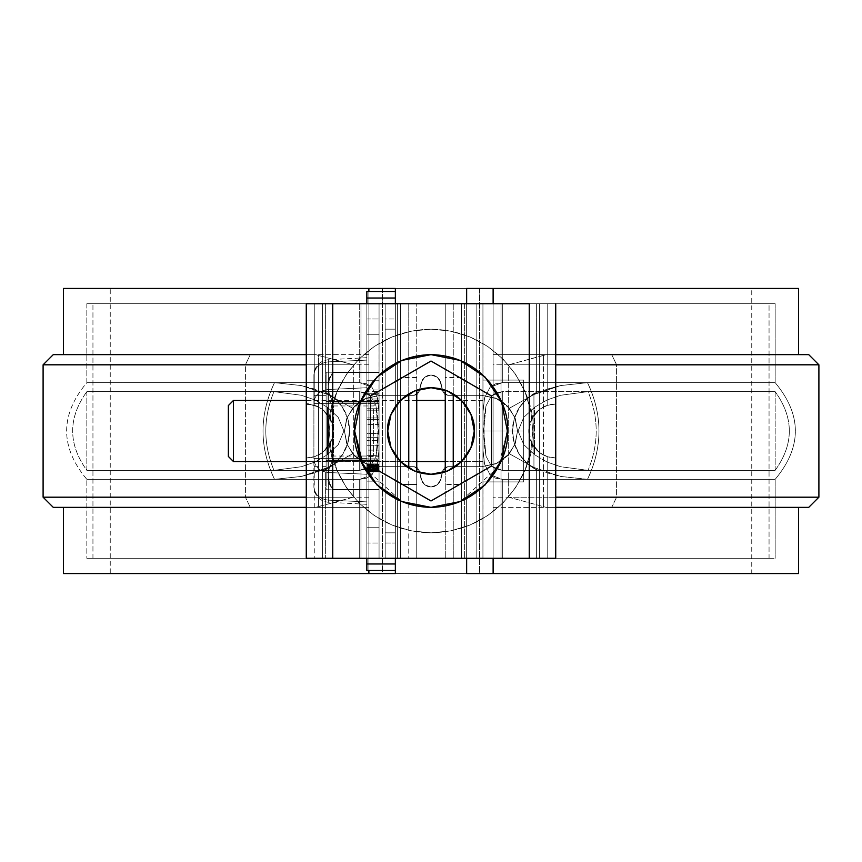 <?xml version="1.0" encoding="UTF-8"?>
<svg xmlns="http://www.w3.org/2000/svg" width="862" height="862" viewBox="0 0 862 862"><rect width="100%" height="100%" fill="white"/><g stroke="black" fill="none" stroke-linecap="round" stroke-linejoin="round"><path stroke-width="0.65" stroke-dasharray="4.31 3.23" d="M482.935 436.215L482.935 303.715L483.086 450.697L484.573 464.144L490.122 474.876L502.309 479.315L502.309 558.285L775.164 558.285L88.711 558.285L359.691 558.285L359.691 479.315L86.911 479.326L274.536 479.337L301.441 476.427L328.066 467.441L352.655 453.746L364.917 463.25L380.088 466.644L414.202 466.644L417.38 467.754L419.169 470.609L422.369 482.214L424.643 484.767L427.627 486.427L431 487.008L434.373 486.427L437.357 484.767L439.631 482.214L442.831 470.609L444.62 467.754L447.798 466.644L481.912 466.644L497.072 463.25L509.345 453.746L533.934 467.441L560.569 476.427L587.464 479.337L775.164 479.315L502.309 479.315L502.309 558.285L482.935 558.285L482.935 436.215L483.086 450.697L484.573 464.144L490.122 474.865L495.445 478.151L502.309 479.315L775.078 479.326L587.518 479.337C602.775 447.109 602.775 414.891 587.518 382.663L560.559 385.573L533.934 394.559L509.345 408.254L497.083 398.75L481.912 395.356L447.798 395.356L444.62 394.246L442.831 391.391L439.631 379.786L437.357 377.233L434.373 375.573L431 374.992L427.627 375.573L424.643 377.233L422.369 379.786L419.169 391.391L417.38 394.246L414.202 395.356L380.088 395.356L364.928 398.75L352.655 408.254L328.066 394.559L301.431 385.573L274.536 382.663L86.836 382.685L86.836 303.715L773.289 303.715L502.309 303.715L502.309 382.685L775.164 382.685L502.309 382.685L490.133 387.124L484.584 397.802L483.097 411.206L482.935 425.785L482.935 303.715L502.309 303.715L502.309 382.685L495.445 383.849L490.133 387.124L484.584 397.802L483.097 411.206L482.935 558.285L476.826 558.285L476.826 303.715L476.826 558.285L769.055 558.285L769.055 303.715L501.037 303.715L501.037 558.285L94.777 558.285L360.962 558.285L360.962 303.715L92.945 303.715L767.999 303.715L94.001 303.715L385.174 303.715L385.174 558.285L385.174 303.715L379.064 303.715L379.064 558.285L379.064 303.715L379.064 425.785L378.914 411.303L377.427 397.856L371.878 387.124L359.691 382.685L359.691 303.715L379.064 303.715L87.902 303.715L774.098 303.715L476.826 303.715L501.037 303.715L476.826 303.715L482.935 303.715L482.935 558.285L476.826 558.285L476.826 303.715L476.826 558.285L482.935 558.285L482.935 303.715L482.935 558.285L482.935 436.215L483.086 450.697L484.573 464.144L490.122 474.876L502.309 479.315L502.309 558.285L476.826 558.285L476.826 303.715L482.935 303.715L483.086 450.697L484.573 464.144L490.122 474.865L495.445 478.151L502.309 479.315L502.309 558.285L773.289 558.285L88.711 558.285L359.691 558.285L359.691 479.315L371.867 474.876L377.416 464.198L378.903 450.794L379.064 436.215L379.064 558.285L87.902 558.285L774.098 558.285L94.001 558.285L385.174 558.285L359.691 558.285L359.691 479.315L86.911 479.326L274.482 479.337C259.225 447.109 259.225 414.891 274.482 382.663L86.922 382.674L359.691 382.685L359.691 303.715L86.836 303.715L86.836 382.685C59.92 414.891 59.909 447.098 86.836 479.315L274.536 479.337L301.441 476.427L320.244 470.921L328.066 467.441L352.655 453.746L346.61 443.23L344.444 431.032L347.214 444.77L354.982 456.289L366.501 463.95L380.088 466.644L414.202 466.644L417.38 467.754L419.169 470.609L422.369 482.214L424.643 484.767L427.627 486.427L431 487.008L434.373 486.427L437.357 484.767L439.631 482.214L440.935 479.056L442.831 470.609L444.62 467.754L447.798 466.644L481.912 466.644L495.51 463.939L507.039 456.278L514.808 444.706L517.556 430.968L514.786 417.23L507.018 405.711L495.499 398.05L481.912 395.356L447.798 395.356L444.62 394.246L442.831 391.391L440.935 382.943L439.631 379.786L437.357 377.233L434.373 375.573L431 374.992L427.627 375.573L424.643 377.233L422.369 379.786L419.169 391.391L417.38 394.246L414.202 395.356L380.088 395.356L366.49 398.061L354.961 405.722L347.192 417.294L344.444 431.032L346.599 418.803L352.655 408.254L328.066 394.559L328.066 467.441L328.066 394.559L314.932 389.161L301.431 385.573L274.536 382.663C259.203 414.891 259.203 447.109 274.536 479.337L301.441 476.427L328.066 467.441L352.655 453.746L358.28 459.187L364.917 463.25L380.088 466.644L414.202 466.644L419.169 470.609L421.065 479.056L424.643 484.767L421.065 479.056L419.169 470.609L414.202 466.644L380.088 466.644L366.501 463.95L354.982 456.289L347.214 444.77L344.444 431.032L347.192 417.294L354.961 405.722L366.49 398.061L380.088 395.356L414.202 395.356L380.088 395.356L364.928 398.75L358.28 402.813L352.655 408.254L346.599 418.803L344.444 431.032L346.61 443.23L352.655 453.746L364.917 463.25L380.088 466.644L414.202 466.644L417.38 467.754L419.169 470.609L422.369 482.214L424.643 484.767L431 487.008L424.643 484.767L427.627 486.427L431 487.008L437.357 484.767L431 487.008L434.373 486.427L437.357 484.767L440.935 479.056L442.831 470.609L447.798 466.644L481.912 466.644L447.798 466.644L442.831 470.609L440.935 479.056L437.357 484.767L439.631 482.214L442.831 470.609L444.62 467.754L447.798 466.644L481.912 466.644L497.072 463.25L503.72 459.187L509.345 453.746L515.401 443.197L517.556 430.968L515.39 418.77L509.345 408.254L533.934 394.559L533.934 467.441L509.345 453.746L515.401 443.197L517.556 430.968L514.808 444.706L507.039 456.278L495.51 463.939L481.912 466.644L497.072 463.25L509.345 453.746L533.934 467.441L533.934 394.559L547.068 389.161L560.559 385.573L587.464 382.663C602.797 414.891 602.797 447.109 587.464 479.337L560.569 476.427L547.068 472.839L533.934 467.441L560.569 476.427L587.464 479.337L775.164 479.315L587.518 479.337C602.775 447.109 602.775 414.891 587.518 382.663L560.559 385.573L533.934 394.559L509.345 408.254L503.72 402.813L497.083 398.75L481.912 395.356L447.798 395.356L442.831 391.391L440.935 382.943L437.357 377.233L440.935 382.943L442.831 391.391L447.798 395.356L481.912 395.356L495.499 398.05L507.018 405.711L514.786 417.23L517.556 430.968L515.39 418.77L509.345 408.254L497.083 398.75L481.912 395.356L447.798 395.356L444.62 394.246L442.831 391.391L439.631 379.786L437.357 377.233L431 374.992L437.357 377.233L434.373 375.573L431 374.992L424.643 377.233L431 374.992L427.627 375.573L424.643 377.233L421.065 382.943L419.169 391.391L414.202 395.356L419.169 391.391L421.065 382.943L424.643 377.233L422.369 379.786L419.169 391.391L417.38 394.246L414.202 395.356L380.088 395.356L364.928 398.75L352.655 408.254L328.066 394.559L301.431 385.573L274.536 382.663L86.836 382.685C59.92 414.891 59.909 447.098 86.836 479.315L274.482 479.337C259.225 447.109 259.225 414.891 274.482 382.663L86.922 382.674L359.691 382.685L366.555 383.849L371.878 387.135L377.427 397.856L378.914 411.303L378.903 450.794L377.416 464.198L371.867 474.876L366.555 478.151L359.691 479.315L86.836 479.315L359.691 479.315L371.867 474.876L377.416 464.198L378.903 450.794L379.064 303.715L385.174 303.715L94.777 303.715L767.223 303.715L501.037 303.715L501.037 558.285L767.999 558.285L94.001 558.285L360.962 558.285L360.962 303.715L385.174 303.715L385.174 558.285L385.174 303.715L385.174 558.285L360.962 558.285L360.962 303.715L94.001 303.715L774.098 303.715L502.309 303.715L502.309 382.685L775.164 382.685L502.309 382.685L490.133 387.124L484.584 397.802L483.097 411.206L482.935 425.785L482.935 303.715L502.309 303.715L502.309 382.685L495.445 383.849L490.133 387.124L484.584 397.802L483.097 411.206L482.935 436.215M482.935 431L482.935 481.912L482.935 380.088L482.935 442.691L482.935 431L523.665 431L523.665 380.088L523.665 481.912L523.665 431L523.665 481.912L482.935 481.912L523.665 481.912L482.935 481.912L482.935 380.088L523.665 380.088L523.665 431L523.665 380.088L482.935 380.088L523.665 380.088L482.935 380.088L482.935 431L523.665 431L482.935 431L482.935 481.912L523.665 481.912L523.665 431L482.935 431M379.064 431L379.064 303.715L379.064 558.285L385.174 558.285L379.064 558.285L379.064 303.715L385.174 303.715L379.064 303.715L379.064 558.285L379.064 436.215L379.064 558.285L359.691 558.285L359.691 479.315L366.555 478.151L371.867 474.876L377.416 464.198L378.903 450.794L379.064 436.215L378.914 411.303L377.427 397.856L371.878 387.124L359.691 382.685L359.691 303.715L88.711 303.715L773.289 303.715L87.902 303.715L379.064 303.715L379.064 425.785L378.914 411.303L377.427 397.856L371.878 387.135L366.555 383.849L359.691 382.685L359.691 303.715L379.064 303.715L379.064 558.285L87.902 558.285L767.999 558.285L501.037 558.285L501.037 303.715L476.826 303.715L476.826 558.285L476.826 303.715L476.826 558.285L769.055 558.285L769.055 303.715L501.037 303.715L501.037 558.285L767.223 558.285L94.777 558.285L385.174 558.285L385.174 303.715L360.962 303.715L360.962 558.285L92.945 558.285L385.174 558.285L385.174 303.715L366.846 303.715L366.846 334.262L366.846 303.715L366.846 334.262L379.064 334.262L379.064 527.738L379.064 431M385.174 431L385.174 395.356L385.174 431M476.826 431L476.826 395.356L476.826 431M86.836 558.285L359.691 558.285L86.836 558.285L86.836 479.315L86.836 558.285M775.164 303.715L502.309 303.715L775.164 303.715L775.164 382.685C802.08 414.891 802.091 447.098 775.164 479.315L775.164 558.285L775.164 479.315C802.091 447.098 802.08 414.891 775.164 382.685L775.164 303.715M502.309 470.329L491.405 466.126L486.028 456.213L484.132 444.016L484.132 417.984L486.028 405.786L491.394 395.884L502.309 391.671L502.309 470.329L502.309 391.671L496.21 392.781L491.394 395.884L486.028 405.786L483.701 431L486.028 456.213L491.405 466.126L496.21 469.219L502.309 470.329L775.089 470.34L588.035 470.361L560.623 466.73L547.187 462.086L534.602 454.727L523.784 444.652L518.084 431.011L523.773 417.359L534.602 407.273L547.122 399.946L560.612 395.27L588.035 391.639L775.164 391.671C794.042 417.887 794.042 444.113 775.164 470.329L588.035 470.361L560.623 466.73L547.187 462.086L534.602 454.727L523.784 444.652L518.084 431.011L523.773 417.359L534.602 407.273L534.602 454.727L534.602 407.273L547.122 399.946L560.612 395.27L588.035 391.639C598.907 417.876 598.907 444.124 588.035 470.361C598.907 444.124 598.907 417.876 588.035 391.639L775.089 391.66L502.309 391.671L502.309 470.329L775.089 470.34L588.035 470.361L560.623 466.73L547.187 462.086L534.602 454.727L523.784 444.652L518.084 431.011L523.773 417.359L534.602 407.273L547.122 399.946L560.612 395.27L588.035 391.639L775.089 391.66L502.309 391.671L496.21 392.781L491.394 395.884L502.309 391.671L502.309 470.329L491.405 466.126L486.028 456.213L484.132 444.016L483.701 431L484.132 417.984L486.028 405.786L491.394 395.884L486.028 405.786L483.701 431L486.028 456.213L491.405 466.126L496.21 469.219L502.309 470.329L775.089 470.34L588.035 470.361L560.623 466.73L547.187 462.086L534.602 454.727L523.784 444.652L518.084 431.011L523.773 417.359L534.602 407.273L534.602 454.727L534.602 407.273L547.122 399.946L560.612 395.27L588.035 391.639C598.907 417.876 598.907 444.124 588.035 470.361C598.907 444.124 598.907 417.876 588.035 391.639L775.164 391.671L775.164 470.329L502.309 470.329M359.691 470.329L359.691 391.671L119.699 391.639L273.965 391.639L301.377 395.27L314.813 399.914L327.398 407.273L338.216 417.348L343.916 430.989L338.227 444.641L327.398 454.727L314.878 462.054L301.388 466.73L273.965 470.361L86.836 470.329L359.691 470.329L86.911 470.34L273.965 470.361L301.388 466.73L314.878 462.054L327.398 454.727L338.227 444.641L343.916 430.989L338.216 417.348L327.398 407.273L314.813 399.914L301.377 395.27L273.965 391.639C263.093 417.876 263.093 444.124 273.965 470.361C263.093 444.124 263.093 417.876 273.965 391.639L86.836 391.671L359.691 391.671L370.595 395.873L375.972 405.786L377.868 417.984L378.299 431L377.868 444.016L375.972 456.213L370.606 466.116L359.691 470.329L359.691 391.671L359.691 470.329L359.691 391.671L365.79 392.781L370.595 395.873L375.972 405.786L378.299 431L375.972 456.213L370.606 466.116L365.79 469.219L359.691 470.329L260.992 470.307L359.691 470.329L370.606 466.116L365.79 469.219L359.691 470.329M327.398 454.727L327.398 407.273L338.216 417.348L343.916 430.989L338.227 444.641L327.398 454.727L327.398 407.273L327.398 454.727L314.878 462.054L301.388 466.73L273.965 470.361L86.836 470.329L273.965 470.361L301.388 466.73L314.878 462.054L327.398 454.727L338.227 444.641L343.916 430.989L338.216 417.348L327.398 407.273L314.813 399.914L327.398 407.273L327.398 454.727M395.356 570.504L395.356 291.496L366.846 291.496L366.846 570.504L395.356 570.504L395.356 291.496L366.846 291.496L366.846 570.504L395.356 570.504L395.356 558.285L379.064 558.285L379.064 527.738L366.846 527.738L366.846 303.715L366.846 318.994L379.064 318.994L366.846 318.994L366.846 334.262L379.064 334.262L366.846 334.262L379.064 334.262L379.064 303.715L366.846 303.715L395.356 303.715L395.356 291.496L395.356 303.715L366.846 303.715L366.846 558.285L366.846 527.738L366.846 558.285L385.174 558.285L366.846 558.285L385.174 558.285L385.174 303.715L395.356 303.715L395.356 431L395.356 329.176L385.174 329.176L395.356 329.176L395.356 303.715L379.064 303.715L379.064 558.285L366.846 558.285L366.846 543.006L379.064 543.006L366.846 543.006L366.846 527.738L379.064 527.738L366.846 527.738L379.064 527.738L379.064 558.285L395.356 558.285L395.356 329.176L385.174 329.176L395.356 329.176L395.356 303.715L395.356 558.285L385.174 558.285L385.174 532.824L395.356 532.824L395.356 431L395.356 570.504M368.882 291.496L368.882 570.504L368.882 291.496M466.644 303.715L466.644 558.285L466.644 303.715M493.118 558.285L493.118 303.715L493.118 558.285M65.329 573.553L797.21 573.553M479.595 573.553L111.176 573.553L395.356 573.553L395.356 288.447L395.356 573.553L110.25 573.553L110.25 288.447L395.356 288.447L382.405 288.447L382.405 573.553L750.824 573.553L479.595 573.553L479.595 288.447L750.824 288.447L111.176 288.447L750.824 288.447L479.595 288.447L479.595 573.553L751.75 573.553L751.75 288.447L466.644 288.447L466.644 573.553L466.644 288.447L479.595 288.447M798.535 354.627L493.118 354.627L555.731 354.627L493.118 354.627L493.118 364.809L555.731 364.809L493.118 364.809L493.118 507.373L797.522 507.373L493.118 507.373L493.118 573.553L493.118 288.447L493.118 354.627L793.126 354.627L546.152 354.627L508.666 364.809L508.666 497.191L546.152 507.373L798.535 507.373M63.465 507.373L368.882 507.373L306.269 507.373L368.882 507.373L368.882 364.809L306.269 364.809L368.882 364.809L368.882 354.627L64.478 354.627L368.882 354.627L368.882 288.447L368.882 573.553L368.882 507.373L68.874 507.373L315.848 507.373L353.334 497.191L353.334 364.809L315.848 354.627L63.465 354.627M368.882 288.447L493.118 288.447M493.118 573.553L368.882 573.553M65.329 288.447L797.21 288.447M53.282 354.627L315.848 354.627L250.282 354.627L245.411 364.809L43.1 364.809L245.411 364.809L245.411 497.191L43.1 497.191L318.487 497.191L318.487 506.533L353.334 497.191L318.487 497.191L353.334 497.191L353.334 364.809L318.487 364.809L318.487 497.191L318.487 364.809L245.411 364.809L245.411 497.191L318.487 497.191L318.487 506.533L315.848 507.373L53.315 507.373M368.882 497.191L306.269 497.191L368.882 497.191M53.315 354.627L250.282 354.627L245.411 364.809L353.334 364.809L318.487 355.467L318.487 364.809L318.487 355.467L315.848 354.627M546.152 507.373L611.718 507.373L546.152 507.373L508.666 497.191L508.666 364.809L543.513 364.809L543.513 497.191L543.513 364.809L616.589 364.809L616.589 497.191L818.9 497.191L616.589 497.191L611.718 507.373L808.685 507.373M808.718 507.373L611.718 507.373L616.589 497.191L543.513 497.191L543.513 506.533L543.513 497.191L508.666 497.191L616.589 497.191L616.589 364.809L818.9 364.809L616.589 364.809L611.718 354.627L808.685 354.627M555.731 497.191L493.118 497.191L555.731 497.191M546.152 354.627L611.718 354.627L616.589 364.809L543.513 364.809L543.513 355.467L546.152 354.627L808.718 354.627M543.513 355.467L508.666 364.809L543.513 364.809L543.513 355.467M315.848 507.373L250.282 507.373L245.411 497.191L250.282 507.373L53.282 507.373M382.405 288.447L382.405 573.553M86.922 382.674L359.691 382.685L86.922 382.674M481.912 395.356L447.798 395.356L444.62 394.246L442.831 391.391L439.631 379.786L437.357 377.233L434.373 375.573L431 374.992L427.627 375.573L424.643 377.233L422.369 379.786L419.169 391.391L417.38 394.246L414.202 395.356L380.088 395.356L366.49 398.061L354.961 405.722L347.192 417.294L344.444 431.032L347.214 444.77L354.982 456.289L366.501 463.95L380.088 466.644L414.202 466.644L417.38 467.754L419.169 470.609L422.369 482.214L424.643 484.767L427.627 486.427L431 487.008L434.373 486.427L437.357 484.767L439.631 482.214L442.831 470.609L444.62 467.754L447.798 466.644L481.912 466.644L495.51 463.939L507.039 456.278L514.808 444.706L517.556 430.968L514.786 417.23L507.018 405.711L495.499 398.05L481.912 395.356L447.798 395.356L442.831 391.391L440.935 382.943L437.357 377.233L431 374.992L424.643 377.233L421.065 382.943L419.169 391.391L414.202 395.356L380.088 395.356L414.202 395.356L419.169 391.391L421.065 382.943L424.643 377.233L431 374.992L437.357 377.233L440.935 382.943L442.831 391.391L447.798 395.356L481.912 395.356L495.499 398.05L507.018 405.711L514.786 417.23L517.556 430.968L515.39 418.77L509.345 408.254L533.934 394.559L533.934 467.441L509.345 453.746L515.401 443.197L517.556 430.968L514.808 444.706L507.039 456.278L495.51 463.939L481.912 466.644L447.798 466.644L481.912 466.644L497.072 463.25L503.72 459.187L509.345 453.746L515.401 443.197L517.556 430.968L515.39 418.77L509.345 408.254L503.72 402.813L497.083 398.75L481.912 395.356M352.655 408.254L328.066 394.559L328.066 467.441L352.655 453.746L346.61 443.23L344.444 431.032L346.599 418.803L352.655 408.254L346.599 418.803L344.444 431.032L347.192 417.294L354.961 405.722L366.49 398.061L380.088 395.356L364.928 398.75L358.28 402.813L352.655 408.254M274.536 382.663C259.203 414.891 259.203 447.109 274.536 479.337L301.441 476.427L314.932 472.839L328.066 467.441L328.066 394.559L314.932 389.161L301.431 385.573L274.536 382.663M587.464 479.337L560.569 476.427L547.068 472.839L533.934 467.441L533.934 394.559L547.068 389.161L560.559 385.573L587.464 382.663C602.797 414.891 602.797 447.109 587.464 479.337L587.464 479.337M442.831 470.609L447.798 466.644L442.831 470.609L440.935 479.056L442.831 470.609M421.065 479.056L424.643 484.767L431 487.008L437.357 484.767L440.935 479.056L437.357 484.767L431 487.008L424.643 484.767L421.065 479.056L419.169 470.609L421.065 479.056M414.202 466.644L419.169 470.609L414.202 466.644L380.088 466.644L414.202 466.644M380.088 466.644L366.501 463.95L354.982 456.289L347.214 444.77L344.444 431.032L346.61 443.23L352.655 453.746L358.28 459.187L364.917 463.25L380.088 466.644M359.691 391.671L86.911 391.66L273.965 391.639L301.377 395.27L314.813 399.914L301.377 395.27L273.965 391.639C263.093 417.876 263.093 444.124 273.965 470.361C263.093 444.124 263.093 417.876 273.965 391.639L86.836 391.671L359.691 391.671L370.595 395.873L375.972 405.786L377.868 417.984L377.868 444.016L375.972 456.213L370.606 466.116L375.972 456.213L378.299 431L375.972 405.786L370.595 395.873L365.79 392.781L359.691 391.671M416.745 558.285L306.269 558.285L306.269 457.981L306.269 558.285L314.253 558.285L314.253 456.774L321.903 452.992L327.991 447.012L331.902 439.426L333.249 431L331.902 422.574L327.991 414.988L321.903 409.008L314.253 405.226L306.269 404.019L306.269 303.715L314.253 303.715L306.269 303.715L306.269 457.981L314.253 456.774L314.253 558.285L397.382 558.285L397.382 303.715L314.253 303.715L314.253 405.226L314.253 303.715L397.382 303.715L397.382 558.285L400.453 558.285L400.453 303.715L397.382 303.715L400.453 303.715L400.453 558.285L400.453 303.715L416.745 303.715L400.453 303.715L400.453 558.285L416.745 558.285L416.745 303.715L416.745 558.285L408.76 558.285L416.745 558.285L416.745 471.859L416.745 558.285M555.731 558.285L322.56 558.285L408.76 558.285L408.76 468.131L408.76 558.285L322.56 558.285L322.56 471.094L325.631 469.704L325.631 558.285L325.631 469.704L335.469 462.937L322.56 471.094L322.56 303.715L416.745 303.715L325.631 303.715L325.631 392.296L322.56 390.906L322.56 303.715L322.56 558.285L322.56 303.715L325.631 303.715L325.631 392.296L335.469 399.063L343.076 408.254L347.892 419.18L349.541 431L347.892 442.82L343.076 453.746L335.469 462.937L343.076 453.746L347.892 442.82L349.541 431L347.655 443.628L342.171 455.168L333.551 464.586L322.56 471.094L322.56 409.493L314.856 405.42L306.269 404.019L306.269 457.981L314.856 456.58L322.56 452.507L330.426 443.014L333.249 431L330.426 418.986L322.56 409.493L322.56 390.906L333.551 397.414L342.171 406.832L347.655 418.372L349.541 431L347.892 419.18L343.076 408.254L335.469 399.063L330.782 395.335L322.56 390.906A43.272 43.272 179.9 0 1 322.56 471.094L322.56 558.285L332.743 558.285L332.743 303.715L529.257 303.715L332.743 303.715L332.743 558.285L529.257 558.285L529.257 303.715L529.257 558.285L539.44 558.285L536.369 558.285L536.369 469.704L539.44 471.094L539.44 558.285L539.44 303.715L538.664 303.715L539.44 303.715L539.44 558.285L539.44 303.715L539.44 390.906L536.369 392.296L536.369 303.715L538.642 303.715L529.257 303.715L539.44 303.715L453.24 303.715L536.369 303.715L536.369 392.296L526.531 399.063L539.44 390.906L539.44 452.507L547.144 456.58L555.731 457.981L555.731 404.019L547.747 405.226L547.747 303.715L445.255 303.715L453.24 303.715L453.24 393.869L453.24 303.715L445.255 303.715L445.255 558.285L445.255 303.715L461.547 303.715L461.547 558.285L461.547 303.715L461.547 558.285L445.255 558.285L536.369 558.285L536.369 469.704L526.531 462.937L518.924 453.746L514.108 442.82L512.459 431L514.108 419.18L518.924 408.254L526.531 399.063L518.924 408.254L514.108 419.18L512.459 431L514.345 418.372L519.829 406.832L528.449 397.414L539.44 390.906A43.272 43.272 179.9 0 0 539.44 471.094L528.449 464.586L519.829 455.168L514.345 443.628L512.459 431L514.108 442.82L518.924 453.746L526.531 462.937L531.218 466.665L539.44 471.094L539.44 452.507A26.981 26.981 179.9 0 1 539.44 409.493L531.574 418.986L528.751 431L530.098 439.426L534.009 447.012L540.097 452.992L547.747 456.774L547.747 558.285L464.618 558.285L464.618 303.715L555.731 303.715L547.747 303.715L547.747 405.226L540.097 409.008L534.009 414.988L530.098 422.574L528.751 431L531.574 443.014L539.44 452.507A26.981 26.981 179.9 0 0 555.731 457.981L555.731 303.715L555.731 404.019L547.144 405.42L539.44 409.493A26.981 26.981 179.9 0 1 555.731 404.019L547.747 405.226L543.771 406.81L540.097 409.008L534.009 414.988L530.098 422.574L528.751 431L530.098 439.426L534.009 447.012L540.097 452.992L543.771 455.19L547.747 456.774L555.731 457.981L547.747 456.774L547.747 558.285L555.731 558.285M401.778 501.555L431 507.373L460.222 501.555M363.613 466.935L401.627 501.49L431 507.373L460.373 501.49L498.387 466.935L507.373 431C510.433 408.663 487.526 355.672 431 354.627C374.474 355.672 351.567 408.663 354.627 431M408.76 393.869L408.76 303.715L408.76 393.869M306.269 404.019A26.981 26.981 179.9 0 1 322.56 452.507A26.981 26.981 179.9 0 1 306.269 457.981L314.253 456.774L318.229 455.19L321.903 452.992L327.991 447.012L331.902 439.426L333.249 431L331.902 422.574L327.991 414.988L321.903 409.008L318.229 406.81L308.359 404.095M416.745 431L416.745 484.455L416.745 431M400.453 431L400.453 484.455L400.453 377.545L400.453 484.455L416.745 484.455L400.453 484.455L400.453 431M453.24 468.131L453.24 558.285L453.24 468.131M445.255 390.141L445.255 303.715L445.255 390.141M445.255 431L445.255 377.545L445.255 431M461.547 431L461.547 377.545L461.547 484.455L461.547 377.545L461.547 484.455L445.255 484.455L461.547 484.455L461.547 431M461.547 558.285L461.547 303.715L464.618 303.715L464.618 558.285L461.547 558.285M491.588 396.024L491.588 465.976L431 500.962L370.412 465.976L370.412 396.024L431 361.038L491.588 396.024L491.588 465.976L431 500.962L370.412 465.976L370.412 396.024L431 361.038L491.588 396.024M532.824 431L530.863 411.131L525.077 392.038L515.659 374.431L502.999 359.001L487.569 346.341L469.962 336.923L450.869 331.137L431 329.176L411.131 331.137L392.038 336.923L374.431 346.341L359.001 359.001L346.341 374.431L336.923 392.038L331.137 411.131L329.176 431L331.137 450.869L336.923 469.962L346.341 487.569L359.001 502.999L374.431 515.659L392.038 525.077L411.131 530.863L431 532.824L450.869 530.863L469.962 525.077L487.569 515.659L502.999 502.999L515.659 487.569L525.077 469.962L530.863 450.869L532.824 431C536.918 401.218 506.371 330.566 431 329.176C355.629 330.566 325.082 401.218 329.176 431C325.082 460.782 355.629 531.434 431 532.824C506.371 531.434 536.918 460.782 532.824 431C536.918 401.218 506.371 330.566 431 329.176C355.629 330.566 325.082 401.218 329.176 431C325.082 460.782 355.629 531.434 431 532.824C506.371 531.434 536.918 460.782 532.824 431L530.863 411.131L525.077 392.038L515.659 374.431L502.999 359.001L487.569 346.341L469.962 336.923L450.869 331.137L431 329.176L411.131 331.137L392.038 336.923L374.431 346.341L359.001 359.001L346.341 374.431L336.923 392.038L331.137 411.131L329.176 431L331.137 450.869L336.923 469.962L346.341 487.569L359.001 502.999L374.431 515.659L392.038 525.077L411.131 530.863L431 532.824L450.869 530.863L469.962 525.077L487.569 515.659L502.999 502.999L515.659 487.569L525.077 469.962L530.863 450.869L532.824 431M447.561 470.986L431 474.272L414.439 470.986M387.728 431L391.014 414.439M474.272 431C476.018 418.339 463.034 388.32 431 387.728C398.966 388.32 385.982 418.339 387.728 431C385.982 443.661 398.966 473.68 431 474.272C463.034 473.68 476.018 443.661 474.272 431M482.935 461.547L482.935 400.453L482.935 461.547L482.935 400.453L482.935 461.547L445.255 461.547L482.935 461.547M416.745 461.547L306.269 461.547L416.745 461.547M233.462 461.547L233.462 400.453L233.462 461.547M228.365 456.461L228.365 405.539L228.365 456.461M379.064 389.947L379.064 380.745L379.064 398.998L379.064 389.947L366.846 389.947L366.846 380.745L366.846 398.998L366.846 380.745L366.846 398.998L366.846 389.947L379.064 389.947L379.064 380.745L366.846 380.745L379.064 380.745L379.064 391.531L366.846 391.531L379.064 391.531L379.064 398.998L366.846 398.998L379.064 398.998L379.064 393.277L366.846 393.277L379.064 393.277L379.064 389.947M379.064 433.78L379.064 410.172L379.064 433.78L366.846 433.78L366.846 410.172L366.846 433.78L366.846 410.172L366.846 433.78L379.064 433.78L379.064 424.567L366.846 424.567L379.064 424.567L379.064 410.172L366.846 410.172L379.064 410.172L379.064 419.385L366.846 419.385L379.064 419.385L379.064 433.78M379.064 489.788L379.064 372.212L379.064 489.788L379.064 401.606L379.064 489.788L326.116 489.788L326.116 401.606L326.116 460.394L379.064 460.394L326.116 460.394L326.116 372.212L326.116 401.606L379.064 401.606L379.064 372.212L379.064 401.606L326.116 401.606L326.116 460.394L379.064 460.394L326.116 460.394L326.116 489.788L379.064 489.788M379.064 458.843L379.064 481.136L379.064 456.752L379.064 458.843L366.846 458.843L366.846 481.136L366.846 456.752L366.846 481.136L379.064 481.136L379.064 469.251L366.846 469.251L366.846 456.752L366.846 458.843L379.064 458.843L379.064 463.907L366.846 463.907L379.064 463.907L366.846 464.241L379.064 464.241L366.846 464.575L379.064 464.575L366.846 464.909L379.064 464.909L366.846 465.243L379.064 465.243L366.846 465.566L379.064 465.566L366.846 465.943L379.064 465.943L366.846 466.32L379.064 466.32L366.846 466.687L379.064 466.687L366.846 467.042L379.064 467.042L366.846 467.398L379.064 467.398L366.846 467.743L379.064 467.743L366.846 468.077L379.064 468.077L366.846 468.4L379.064 468.4L366.846 468.712L379.064 468.712L366.846 469.014L379.064 469.014L366.846 469.305L379.064 469.305L366.846 469.574L379.064 469.574L366.846 469.844L379.064 469.844L366.846 470.092L379.064 470.092L366.846 470.318L379.064 470.318L366.846 470.533L379.064 470.533L366.846 470.738L379.064 470.738L366.846 470.921L379.064 470.921L366.846 471.094L379.064 471.094L366.846 471.245L379.064 471.245L366.846 471.374L379.064 471.374L366.846 471.492L379.064 471.492L366.846 471.6L379.064 471.6L366.846 471.676L379.064 471.676L366.846 471.74L379.064 471.74L366.846 471.794L379.064 471.794L366.846 471.826L379.064 471.826L379.064 481.136L366.846 481.136L366.846 469.251L379.064 469.251L379.064 456.752L366.846 456.752L379.064 456.752L379.064 458.843M379.064 464.521L379.064 433.069L379.064 464.521L366.846 464.521L366.846 433.069L366.846 464.521L366.846 433.069L366.846 464.521L379.064 464.521L379.064 450.126L366.846 450.126L379.064 450.126L379.064 440.396L366.846 440.396L379.064 440.396L379.064 433.069L366.846 433.069L379.064 433.069L379.064 437.67L366.846 437.67L379.064 437.67L379.064 445.266L366.846 445.266L379.064 445.266L379.064 455.319L366.846 455.319L379.064 455.319L379.064 464.521M379.064 408.739L379.064 394.354L379.064 417.951L379.064 408.739L366.846 408.739L366.846 357.687L366.846 504.313L366.846 394.343L366.846 417.951L366.846 394.354L366.846 417.951L366.846 408.739L379.064 408.739L379.064 394.354L366.846 394.354L379.064 394.354L379.064 403.556L366.846 403.556L379.064 403.556L379.064 417.951L366.846 417.951L379.064 417.951L379.064 408.739M385.174 532.824L395.356 532.824L385.174 532.824L395.356 532.824L395.356 558.285L385.174 558.285L385.174 543.006L395.356 543.006L385.174 543.006L385.174 558.285L385.174 532.824M385.174 329.176L385.174 303.715L385.174 318.994L395.356 318.994L385.174 318.994L385.174 303.715L385.174 329.176M313.897 375.067L313.897 402.694C314.759 395.033 319.587 390.626 328.379 389.484L328.379 458.627L366.846 458.627L328.379 458.627L328.379 472.516L328.379 458.627L313.897 458.627L328.379 458.627L328.379 472.516L366.846 474.262L366.846 458.627L328.379 458.627L328.379 403.373L366.846 403.373L366.846 474.262L328.379 472.516L328.379 500.143L366.846 501.889L366.846 504.313L366.846 501.889L328.379 500.143L328.379 502.298L328.379 500.143L366.846 501.889L328.379 500.143L328.379 472.516L366.846 474.262L366.846 501.889L366.846 474.262L328.379 472.516L328.379 500.143C319.587 499.001 314.759 494.605 313.897 486.933L313.897 486.933C314.759 494.605 319.587 499.001 328.379 500.143L328.379 472.516C319.587 471.374 314.759 466.967 313.897 459.306L313.897 486.933C314.759 494.605 319.587 499.001 328.379 500.143C319.587 499.001 314.759 494.605 313.897 486.933L313.897 459.306C314.759 466.967 319.587 471.374 328.379 472.516L328.379 458.627L313.897 458.627L328.379 458.627L328.379 389.484L366.846 387.738L366.846 403.373L328.379 403.373L328.379 458.627L366.846 458.627L366.846 387.738L328.379 389.484L328.379 361.857L366.846 360.111L366.846 357.687L366.846 360.111L328.379 361.857L328.379 359.702L328.379 361.857L366.846 360.111L328.379 361.857L328.379 389.484L366.846 387.738L366.846 360.111L366.846 387.738L328.379 389.484C319.587 390.626 314.759 395.033 313.897 402.694L313.897 458.627L313.897 402.694C314.759 395.033 319.587 390.626 328.379 389.484L328.379 403.373L313.897 403.373L328.379 403.373L328.379 361.857L328.379 389.484C319.587 390.626 314.759 395.033 313.897 402.694L313.897 375.067C314.759 367.395 319.587 362.999 328.379 361.857C319.587 362.999 314.759 367.395 313.897 375.067C314.759 367.395 319.587 362.999 328.379 361.857L328.379 359.702L328.379 361.857C319.587 362.999 314.759 367.395 313.897 375.067M313.897 431L313.897 395.356L313.897 431M326.116 466.644L326.116 395.356L326.116 466.644L326.116 395.356L313.897 395.356L326.116 395.356L326.116 466.644L313.897 466.644M326.116 372.212L379.064 372.212L326.116 372.212L326.116 401.606L379.064 401.606L326.116 401.606L326.116 372.212M366.846 403.373L313.897 403.373L366.846 403.373M328.379 472.516C319.587 471.374 314.759 466.967 313.897 459.306C314.759 466.967 319.587 471.374 328.379 472.516M379.064 481.136L366.846 481.136L379.064 481.136M379.064 471.826L366.846 471.826L379.064 471.816M379.064 489.551L332.57 489.551L329.338 482.375L328.153 475.091L328.153 481.912L328.153 475.091L329.349 482.397L332.57 489.551L379.064 489.551L379.064 372.449L379.064 460.631L332.57 460.631L329.338 445.6L328.153 431L328.153 475.091L329.349 467.754L332.57 460.631L329.338 467.797L328.153 475.091L328.153 380.088L328.153 386.909L329.349 379.603L332.57 372.449L329.349 379.571L328.153 386.909L329.338 394.193L332.57 401.369L329.338 416.4L328.153 431L329.349 445.622L332.57 460.631L379.064 460.631L379.064 489.551L332.57 489.551L379.064 489.551L332.57 489.551L329.338 482.375L332.57 489.551L328.153 481.912L328.153 480.177L328.153 481.912M332.57 459.909L379.064 459.909L379.064 402.091L332.57 402.091L379.064 402.091L379.064 459.909L332.57 459.909L332.57 460.631L379.064 460.631L332.57 460.631L332.57 459.909L379.064 459.909L332.57 459.909L329.338 445.6L332.57 459.909M328.153 380.088L332.57 372.449L379.064 372.449L332.57 372.449L379.064 372.449L379.064 401.369L379.064 372.449L332.57 372.449L329.349 379.571L328.153 386.909L328.153 380.088L328.153 480.177L328.153 395.001L328.153 431L329.349 416.378L332.57 401.369L379.064 401.369L332.57 401.369L329.338 394.203L328.153 386.909L329.338 394.193L332.57 401.369L379.064 401.369L332.57 401.369L332.57 402.091L329.338 394.203L328.153 386.909L329.349 379.603L332.57 372.449L379.064 372.449M328.153 404.547L328.153 461.245M332.57 402.091L379.064 402.091L332.57 402.091L329.338 416.4L328.153 431L329.349 445.622L328.153 431L329.349 416.378L332.57 402.091M379.064 404.547L379.064 461.547L379.064 404.547M328.153 400.755L328.153 457.453M333.669 452.679L333.669 406.217M333.669 409.321L333.669 455.782M373.558 409.321L373.558 456.03L373.558 409.321M332.57 460.631L329.338 467.797L328.153 475.091L329.349 482.397L328.153 475.091L329.349 467.754L332.57 460.631M92.945 558.285L92.945 303.715L92.945 558.285M482.935 466.644L476.826 466.644M379.064 466.644L385.174 466.644M86.836 391.671L86.836 470.329C67.958 444.113 67.958 417.887 86.836 391.671C67.958 417.887 67.958 444.113 86.836 470.329L86.836 391.671M775.164 470.329L775.164 391.671C794.042 417.887 794.042 444.113 775.164 470.329M416.745 377.545L400.453 377.545M461.547 377.545L445.255 377.545M482.935 400.453L445.255 400.453M416.745 400.453L306.269 400.453M366.846 357.687L328.379 359.702C319.533 360.973 314.705 366.059 313.897 374.959M366.846 504.313L328.379 502.298C319.533 501.027 314.705 495.941 313.897 487.041M328.153 400.453L333.669 405.97L373.558 405.97L379.064 400.453M379.064 461.547L373.558 456.03L333.669 456.03L328.153 461.547"/><path stroke-width="1.29" d="M63.465 507.373L63.465 573.553L368.882 573.553L368.882 570.504L368.882 573.553L395.356 573.553L395.356 570.504L366.846 570.504L366.846 558.285L366.846 563.974L395.356 563.974L395.356 570.504L366.846 570.504L366.846 563.974L395.356 563.974L395.356 558.285L395.356 573.553L65.329 573.553M65.329 288.447L395.356 288.447L395.356 298.026L395.356 288.447L368.882 288.447L368.882 291.496L368.882 288.447L63.465 288.447L63.465 354.627M466.644 288.447L466.644 303.715L466.644 288.447L493.118 288.447L493.118 303.715L493.118 288.447L466.644 288.447M466.644 558.285L466.644 573.553L493.118 573.553L493.118 558.285L493.118 573.553L466.644 573.553L466.644 558.285M797.21 573.553L493.118 573.553L798.535 573.553L798.535 507.373M798.535 354.627L798.535 288.447L493.118 288.447L797.21 288.447M306.269 364.809L43.1 364.809L306.269 364.809M53.315 354.627L306.269 354.627L53.282 354.627L43.1 364.809L43.1 497.191L306.269 497.191L43.1 497.191L53.282 507.373L306.269 507.373L53.315 507.373M808.685 354.627L555.731 354.627L808.718 354.627L818.9 364.809L555.731 364.809L818.9 364.809L818.9 497.191L555.731 497.191L818.9 497.191L808.718 507.373L555.731 507.373L808.685 507.373M306.269 558.285L555.731 558.285L555.731 303.715L555.731 558.285L529.257 558.285L529.257 303.715L332.743 303.715L529.257 303.715L529.257 558.285L332.743 558.285L332.743 303.715L332.743 558.285L306.269 558.285L306.269 303.715L332.743 303.715L306.269 303.715L306.269 558.285M354.627 431C351.567 408.663 374.474 355.672 431 354.627C487.526 355.672 510.433 408.663 507.373 431L501.555 401.778L507.373 431L501.555 460.222L507.373 431C510.433 453.337 487.526 506.328 431 507.373C374.474 506.328 351.567 453.337 354.627 431L360.445 460.222L354.627 431L360.445 401.778L354.627 431L363.613 466.935M501.544 401.746L485.026 377.028M484.983 376.985L460.222 360.445L431 354.627L401.778 360.445L376.996 376.996L360.445 401.778L376.996 376.996L401.778 360.445L431 354.627L460.222 360.445L485.004 376.996L501.555 401.778M360.456 460.254L376.974 484.972M376.996 485.004L401.778 501.555L376.996 485.004L360.445 460.222M460.222 501.555L485.004 485.004L501.555 460.222L485.004 485.004L460.222 501.555L431 507.373L401.778 501.555M308.359 404.095L306.409 404.019M408.76 468.131L408.76 393.869L408.76 468.131M416.745 390.141L416.745 471.859L416.745 390.141M453.24 393.869L453.24 468.131L453.24 393.869M445.255 471.859L445.255 390.141L445.255 471.859M491.588 396.024L491.588 465.976L431 500.962L370.412 465.976L370.412 396.024L431 361.038L491.588 396.024L431 361.038L370.412 396.024L370.412 465.976L431 500.962L491.588 465.976L491.588 396.024M391.014 414.439L400.399 400.399L414.439 391.014L431 387.728L447.561 391.014L461.601 400.399L470.986 414.439L474.272 431L470.986 447.561L461.601 461.601L447.561 470.986L431 474.272L414.439 470.986L400.399 461.601L391.014 447.561L387.728 431L391.014 414.439L400.399 400.399L414.439 391.014L431 387.728L447.561 391.014L461.601 400.399L470.986 414.439L474.272 431L470.986 447.561L461.601 461.601L447.561 470.986M414.439 470.986L400.399 461.601L391.014 447.561L387.728 431M474.272 431C476.018 418.339 463.034 388.32 431 387.728C398.966 388.32 385.982 418.339 387.728 431C385.982 443.661 398.966 473.68 431 474.272C463.034 473.68 476.018 443.661 474.272 431M445.255 461.547L416.745 461.547L445.255 461.547M306.269 461.547L233.462 461.547L306.269 461.547M306.269 400.453L233.462 400.453L233.462 461.547L228.365 456.461L228.365 405.539L228.365 456.461M228.365 405.539L233.462 400.453L233.462 461.547M366.846 298.026L366.846 291.496L395.356 291.496L366.846 291.496L366.846 303.715L366.846 298.026L395.356 298.026L395.356 303.715L395.356 298.026L366.846 298.026M445.255 400.453L416.745 400.453"/></g></svg>
